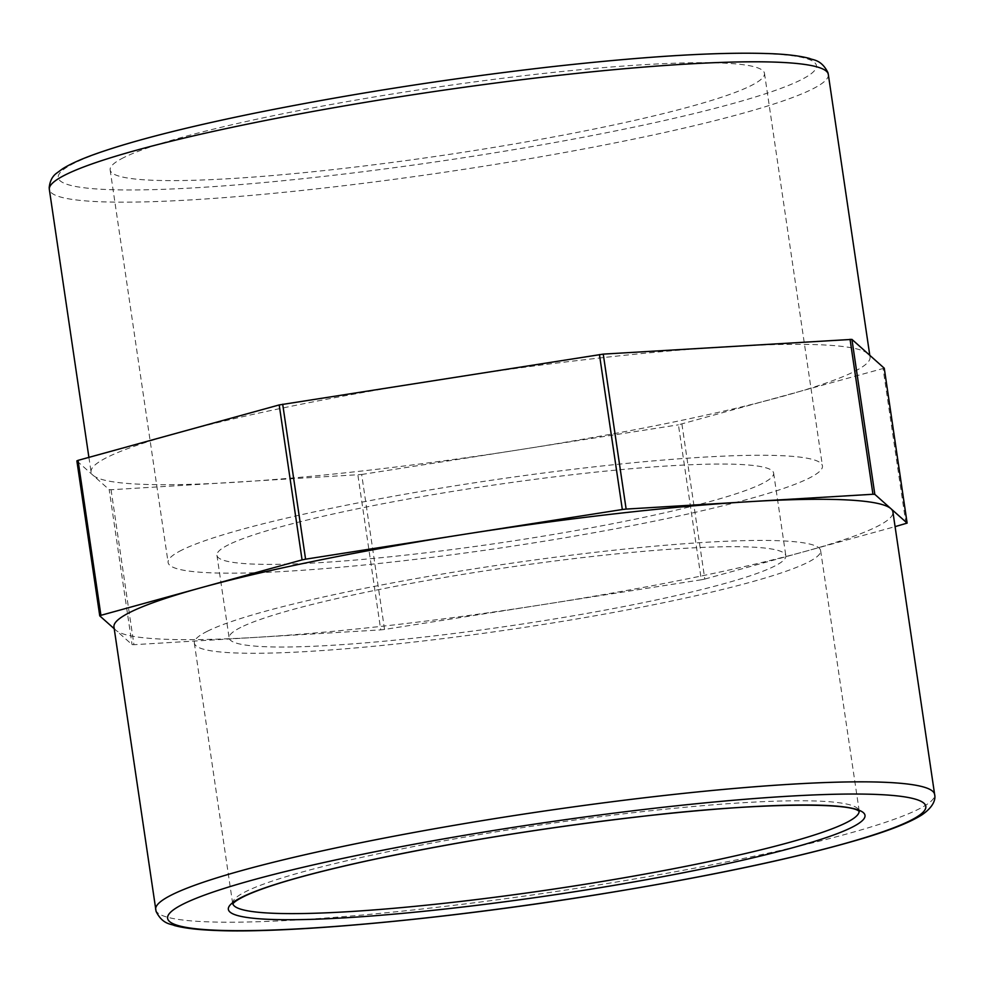 <?xml version="1.0" encoding="UTF-8"?>
<svg xmlns="http://www.w3.org/2000/svg" width="984" height="984" viewBox="0 0 984 984"><rect width="100%" height="100%" fill="white"/><g stroke="black" fill="none" stroke-linecap="round" stroke-linejoin="round"><path stroke-width="0.74" stroke-dasharray="4.92 3.69" d="M681.924 424.104L704.802 579.059L701.309 579.773L678.419 424.817L884.235 368.201M704.802 579.059L895.083 526.637M76.9 460.93L109.175 489.638L111.057 489.737L361.669 474.485L384.547 629.44L542.934 604.606A393.711 40.676 171.6 0 0 805.379 551.347A393.711 40.676 171.6 0 0 892.918 511.963M111.057 489.737L133.947 644.692L257.341 637.288A393.711 40.676 171.6 0 0 542.934 604.606L701.309 579.773M384.547 629.44L380.747 629.883L357.868 474.915M114.218 628.727L115.915 630.252A393.711 40.676 171.6 0 0 257.341 637.288L380.747 629.883M361.669 474.485L678.419 424.817M133.947 644.692L132.053 644.606L109.175 489.638M113.96 626.992A393.711 40.676 171.6 0 0 115.915 630.252L132.053 644.606M207.489 631.187A316.541 32.706 171.6 0 0 194.34 643.093A316.541 32.706 171.6 0 0 512.258 629.207A316.541 32.706 171.6 0 0 820.631 550.609A316.541 32.706 171.6 0 0 550.548 557.83A316.541 32.706 171.6 0 0 207.489 631.187M234.463 482.332A393.711 40.676 -8.4 0 1 93.037 475.284A393.711 40.676 -8.4 0 1 91.081 472.037A393.711 40.676 -8.4 0 1 107.428 457.216A393.711 40.676 -8.4 0 1 178.621 432.652A393.711 40.676 -8.4 0 1 441.066 379.393A393.711 40.676 -8.4 0 1 726.659 346.712A393.711 40.676 -8.4 0 1 868.085 353.748A393.711 40.676 -8.4 0 1 870.041 357.007A393.711 40.676 -8.4 0 1 782.501 396.392A393.711 40.676 -8.4 0 1 520.044 449.651A393.711 40.676 -8.4 0 1 234.463 482.332M123.873 157.514A330.71 34.169 171.6 0 0 110.146 169.961A330.71 34.169 171.6 0 0 442.296 155.447A330.71 34.169 171.6 0 0 764.482 73.333A330.71 34.169 171.6 0 0 482.308 80.873A330.71 34.169 171.6 0 0 123.873 157.514M240.822 627.374A281.363 29.065 171.6 0 0 229.137 637.964A281.363 29.065 171.6 0 0 511.729 625.615A281.363 29.065 171.6 0 0 785.835 555.751A281.363 29.065 171.6 0 0 545.763 562.172A281.363 29.065 171.6 0 0 240.822 627.374M228.608 544.73A281.363 29.065 171.6 0 0 216.935 555.308A281.363 29.065 171.6 0 0 499.528 542.971A281.363 29.065 171.6 0 0 773.633 473.107A281.363 29.065 171.6 0 0 533.562 479.516A281.363 29.065 171.6 0 0 228.608 544.73M181.843 550.081A330.71 34.169 171.6 0 0 168.116 562.528A330.71 34.169 171.6 0 0 500.266 548.014A330.71 34.169 171.6 0 0 822.439 465.899A330.71 34.169 171.6 0 0 540.278 473.439A330.71 34.169 171.6 0 0 181.843 550.081M905.956 523.636L883.079 368.68M232.876 903.865A316.541 32.706 -8.4 0 1 232.778 903.435A316.541 32.706 -8.4 0 1 245.926 891.516A316.541 32.706 -8.4 0 1 635.824 812.403A316.541 32.706 -8.4 0 1 859.069 810.951A316.541 32.706 -8.4 0 1 859.106 811.382M155.681 909.536A393.711 40.676 171.6 0 0 551.101 892.254A393.711 40.676 171.6 0 0 934.64 794.506M828.319 74.464A393.711 40.676 -8.4 0 1 444.78 172.212A393.711 40.676 -8.4 0 1 49.348 189.494M546.145 67.429A383.207 39.581 171.6 0 0 68.363 184.746A383.207 39.581 171.6 0 0 697.422 112.766A383.207 39.581 171.6 0 0 546.145 67.429M820.631 550.609L859.29 811.566M194.34 643.093L232.741 904.087M88.904 457.363L91.081 472.037M869.782 355.273L870.041 357.007M216.935 555.308L229.137 637.964M773.633 473.107L785.835 555.751M110.146 169.961L168.116 562.528M764.482 73.333L822.439 465.899"/><path stroke-width="1.48" d="M895.083 526.637L907.125 523.107L890.963 508.716A393.711 40.676 171.6 0 0 749.537 501.668A393.711 40.676 171.6 0 0 463.956 534.349A393.711 40.676 171.6 0 0 201.499 587.608A393.711 40.676 171.6 0 0 130.306 612.183A393.711 40.676 171.6 0 0 113.96 626.992L156.062 911.344C162.704 924.911 171.659 923.865 174.242 925.489C182.987 927.875 194.906 929.449 210.01 930.2C282.371 934.394 443.489 919.499 597.165 894.69C709.304 876.523 798.012 857.728 863.275 838.306C890.569 830.102 910.052 822.329 921.725 814.986C938.884 803.313 934.21 793.805 934.64 794.506A393.711 40.676 171.6 0 0 656.98 796.314A393.711 40.676 171.6 0 0 172.028 894.727A393.711 40.676 171.6 0 0 155.681 909.536M76.875 460.893L99.753 615.849L100.921 615.32L78.044 460.364L76.875 460.893L99.765 615.799M99.778 615.886L114.218 628.727M884.235 368.201L851.935 339.394L603.254 354.117L279.198 404.941L302.076 559.896L100.921 615.32M302.076 559.896L305.581 559.183L282.691 404.227M599.441 354.56L622.331 509.515L305.581 559.183M279.198 404.941L78.044 460.364M622.331 509.515L626.131 509.085L603.254 354.117M850.053 339.308L872.943 494.263L626.131 509.085M872.943 494.263L874.825 494.362L851.935 339.394M934.64 794.506L892.918 511.963A393.711 40.676 171.6 0 0 890.963 508.716L874.825 494.362M907.125 523.107L884.247 368.151L907.1 523.07M859.106 811.382A316.541 32.706 -8.4 0 1 550.708 889.536A316.541 32.706 -8.4 0 1 232.876 903.865M638.075 816.818A321.793 33.247 171.6 0 0 236.873 915.341A321.793 33.247 171.6 0 0 765.109 854.899A321.793 33.247 171.6 0 0 638.075 816.818M655.516 808.135A383.207 39.581 -8.4 0 1 806.794 853.472A383.207 39.581 -8.4 0 1 177.747 925.452A383.207 39.581 -8.4 0 1 655.516 808.135M550.646 76.272A393.711 40.676 -8.4 0 1 828.319 74.464L827.938 72.656C821.296 59.089 812.341 60.135 809.758 58.511C801.013 56.125 789.094 54.55 773.99 53.8C722.465 51.5 646.623 56.014 546.477 67.318C445.223 79.077 348.029 94.353 254.893 113.135C185.053 127.416 131.893 141.044 95.399 154.008C81.155 159.088 70.196 164.033 62.509 168.854L56.887 172.987C52.472 176.038 49.913 180.921 49.2 187.649L49.348 189.494A393.711 40.676 -8.4 0 1 65.707 174.672A393.711 40.676 -8.4 0 1 550.646 76.272M859.29 811.566C851.996 802.218 756.93 802.526 637.915 816.868C542 828.073 452.271 842.624 368.717 860.533C309.234 873.571 268.214 885.28 245.668 895.637C238.017 899.364 233.712 902.18 232.741 904.087M49.348 189.494L88.904 457.363M828.319 74.464L869.782 355.273"/></g></svg>
